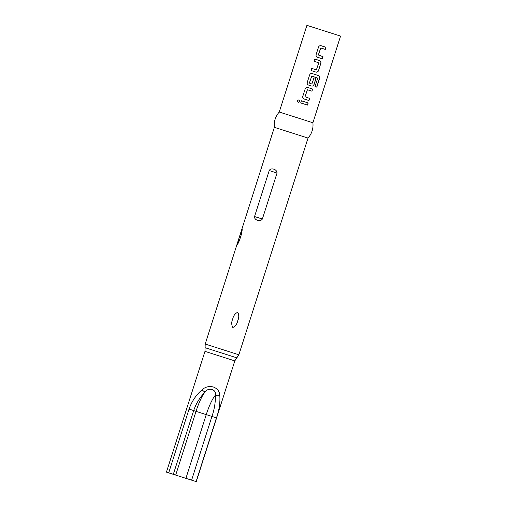 <?xml version="1.0" encoding="UTF-8"?>
<svg xmlns="http://www.w3.org/2000/svg" width="507" height="507" viewBox="0 0 507 507"><rect width="100%" height="100%" fill="white"/><g stroke="black" fill="none" stroke-linecap="round" stroke-linejoin="round"><path stroke-width="0.76" d="M297.254 100.652L299.01 99.752L299.884 101.495L298.116 102.389L297.254 100.652L299.022 99.759M320.754 47.981L318.358 55.003L322.972 56.638L322.287 58.78L317.483 57.24C316.324 56.727 315.874 55.852 316.121 54.604L318.516 47.107C319.03 45.947 319.911 45.491 321.153 45.75L325.957 47.284L325.272 49.426L320.722 47.969L318.326 54.99L322.87 56.607L322.186 58.749M321.121 45.738L325.855 47.252L325.171 49.394M322.427 56.467L322.972 56.638M311.723 68.382L316.381 69.871L318.776 62.849L314.029 61.17L314.708 59.027L319.644 60.606C320.741 61.1 321.153 61.968 320.88 63.204L318.485 70.701C317.99 71.867 317.154 72.336 315.975 72.102L311.045 70.524L311.723 68.382L316.381 69.871M311.792 76.056L309.397 83.078L311.868 84.023L313.991 77.837L316 78.484L314.042 84.618C313.548 85.791 312.711 86.253 311.532 86.019L308.598 85.081C307.438 84.574 306.988 83.693 307.236 82.445L309.631 74.947C310.145 73.788 311.025 73.331 312.268 73.591L318.669 75.638C319.651 76.094 319.993 76.944 319.695 78.173L316.824 87.166L315.037 86.589L317.737 78.116L311.761 76.044L309.365 83.066L311.792 84.004M312.236 73.578L318.669 75.638M313.922 77.818L315.899 78.452L313.941 84.587C313.446 85.759 312.623 86.228 311.456 86M311.868 84.023L311.374 83.877M307.426 89.745L305.03 96.767L309.644 98.396L308.959 100.538L304.156 99.004C302.996 98.491 302.546 97.61 302.793 96.368L305.189 88.871C305.702 87.705 306.583 87.255 307.825 87.508L312.629 89.048L311.944 91.19L307.394 89.733L304.999 96.755L309.543 98.364L308.858 100.506M307.793 87.502L312.527 89.017L311.843 91.159M309.644 98.396L309.086 98.225M301.38 100.792L308.186 102.965L307.502 105.107L304.162 104.043L300.702 102.934L301.38 100.792L308.186 102.965M189.054 409.098L193.674 410.575L173.331 474.311L168.711 472.835L189.054 409.098C191.754 401.373 196.101 394.934 202.097 389.775C205.316 386.835 209.087 385.916 213.415 387.018C217.421 388.571 219.55 391.379 219.791 395.435C220.304 402.634 219.195 410.112 216.451 417.857L196.114 481.593L191.608 480.154L211.945 416.418C214.417 409.244 215.57 402.171 215.399 395.194C216.996 389.604 208.428 386.904 205.177 391.924C199.973 397.209 196.139 403.426 193.674 410.575L196.025 411.348L175.688 475.084L191.608 480.154M237.72 312.236C239.095 314.828 239.114 317.642 237.764 320.678C237.111 323.916 235.47 326.204 232.84 327.535C231.414 324.924 231.369 322.097 232.707 319.061C233.385 315.804 235.052 313.529 237.72 312.236M239.405 236.965L242.188 229.424C242.093 231.572 241.522 234.196 240.47 237.295C239.507 240.502 238.448 242.973 237.295 244.716L239.405 236.965M299.555 118.473L312.901 122.776L340.565 36.092L306.912 25.35L279.249 112.034L299.555 118.473M314.708 59.027L319.644 60.606M196.114 481.593L166.435 472.131L204.974 351.37L205.202 344.044L274.363 127.333L308.022 138.075C311.849 133.677 313.478 128.575 312.901 122.776M308.022 138.075L238.86 354.786L205.202 344.044M166.435 472.131L168.711 472.835M254.546 216.54C254.026 220.158 260.332 222.129 262.366 219.024L277.044 173.033C277.19 169.281 270.884 167.316 269.223 170.542L254.546 216.54L262.366 219.024M173.331 474.311L175.688 475.084M202.097 389.775A2.674 0.507 42 0 0 205.177 391.924A23.385 4.823 107.7 0 0 196.025 411.348L206.248 414.618L185.911 478.354M219.791 395.435A2.674 0.9 179.6 0 1 215.399 395.194A23.385 4.823 107.7 0 0 206.248 414.618L216.451 417.857M308.085 102.934L307.4 105.076M298.135 102.395L297.311 100.671M318.542 75.6C319.505 76.05 319.841 76.893 319.543 78.122L316.672 87.122M319.568 60.587C320.652 61.068 321.051 61.936 320.773 63.172L318.485 70.701M318.383 70.669C317.889 71.836 317.065 72.305 315.899 72.076M205.088 347.707L236.832 357.834L238.86 354.786M204.974 351.37L234.804 360.889L236.832 357.834M269.223 170.542L277.044 173.033M196.266 481.65L234.804 360.889M274.363 127.333C273.786 121.528 275.415 116.433 279.249 112.034"/></g></svg>
